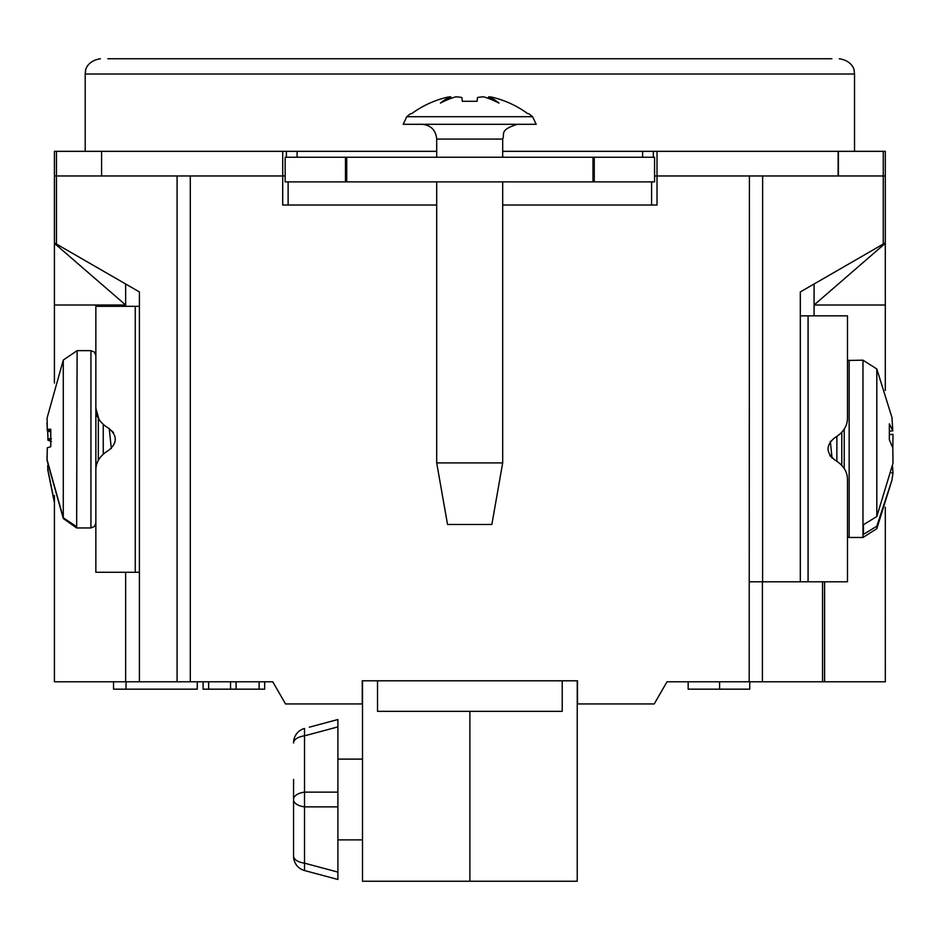 <?xml version="1.0" encoding="UTF-8"?>
<svg xmlns="http://www.w3.org/2000/svg" width="940" height="940" viewBox="0 0 940 940"><rect width="100%" height="100%" fill="white"/><g stroke="black" fill="none" stroke-linecap="round" stroke-linejoin="round"><path stroke-width="1.41" d="M822.547 581.801L822.547 681.782L667.012 681.782L654.216 703.943L577.489 703.943L577.489 680.795L362.264 680.795L362.264 703.943L285.537 703.943L272.741 681.782L54.414 681.782L54.414 495.556M297.099 151.34L297.099 157.25L297.099 151.34L286.394 151.34L436.701 151.34M502.689 151.34L642.619 151.34L642.619 157.25L642.619 151.34L653.323 151.34L642.619 151.34M885.304 507.177L885.316 681.782L822.547 681.782M203.099 681.782L203.099 689.173L203.099 681.782M259.123 681.782L259.123 689.173L203.099 689.173M264.669 689.173L264.669 681.782L264.669 689.173L264.669 681.782L264.669 689.173L259.123 689.173M236.093 681.782L236.093 689.173M230.559 681.782L230.559 689.173M208.645 681.782L208.645 689.173M126.054 681.782L126.054 689.173L113.54 689.173L113.54 681.782M197.271 681.782L197.271 689.173L126.054 689.173M54.414 383.038L54.414 305.007L125.654 305.007L125.654 306.311M125.654 572.272L125.654 681.782M125.654 283.998L125.654 305.007L54.414 243.319L54.414 151.34L56.471 151.34L56.471 244.059L139.402 291.941L139.402 681.782M177.084 681.782L177.084 175.968L101.59 175.968L101.59 151.34L56.471 151.34L56.471 175.968L54.414 175.968L54.414 242.873L56.471 244.059L54.414 242.873M749.192 681.782L749.415 175.968L654.557 175.968M502.689 205.026L657.013 205.026L657.013 151.34L838.139 151.34L838.139 175.968L749.415 175.968M436.701 205.026L282.705 205.026L282.705 175.968L190.303 175.968L190.303 681.782M54.414 305.007L54.414 243.319M688.162 689.173L688.162 681.782L688.162 689.173L688.162 681.782L688.162 689.173L719.57 689.173L719.57 681.782M749.732 681.782L749.732 689.173L719.57 689.173M883.259 151.34L838.386 151.34L838.386 175.968L883.259 175.968L883.259 151.34L885.304 151.34L885.304 175.968L883.259 175.968L883.259 244.059L885.304 242.873L885.304 151.34L885.304 242.873L800.316 291.941L800.316 581.801L847.481 581.801L847.481 479.976C847.586 471.763 843.333 465.065 834.72 459.895C825.861 452.551 825.861 445.161 834.72 437.746C843.309 432.623 847.563 425.938 847.481 417.677L847.481 315.84L800.316 315.84M814.075 315.84L814.075 283.998M885.304 390.464L885.304 305.007L814.075 305.007L885.304 243.307M885.304 242.873L885.304 305.007M286.394 157.25L286.394 151.34L101.59 151.34L282.705 151.34L282.705 175.968L285.161 175.968M177.084 175.968L190.303 175.968M808.083 315.84L808.083 581.801L762.61 581.801L762.634 175.968M288.122 181.878L288.122 205.026M651.596 205.026L651.596 181.878M285.161 157.25L654.557 157.25L654.557 181.878L285.161 181.878L285.161 157.25M345.462 181.878L345.462 157.25M594.256 181.878L594.256 157.25M562.226 680.795L562.226 711.333L377.528 711.333L377.528 680.795M577.242 680.795L577.242 881.25L469.882 881.25L469.882 711.333M469.882 881.25L362.511 881.25L362.511 680.795M139.402 306.311L95.856 306.311L95.856 408.148L98.994 419.334M113.493 432.471L108.617 428.217C117.477 435.572 117.477 442.952 108.617 450.378C100.028 455.489 95.774 462.186 95.856 470.447L95.856 572.272L139.402 572.272M95.856 408.148C95.751 416.361 100.004 423.047 108.617 428.217M829.844 455.642L834.72 459.895M111.32 448.58L109.252 428.546M103.247 454.02L103.247 424.575M95.856 495.18L95.856 383.414M76.645 527.422L77.115 350.644L63.285 360.055L63.285 517.787L76.645 526.67L76.645 527.951L63.285 518.539L47.094 460.588L47 455.923M50.76 431.025L47.282 430.767L47 422.671M47.282 430.767L50.76 431.895L50.76 446.688L50.76 429.251L47.282 429.31L50.76 429.556M50.76 446.688L47.282 447.816L47.094 459.836L63.285 517.787M63.285 360.055L47.094 417.995L47.282 429.31M50.76 440.507L47.999 440.296L47.717 432.189M54.414 502.736L47.811 470.118L47.717 465.512L47.811 469.365L54.414 501.984M47.999 440.296L51.465 441.424M47.717 430.943L47.999 438.839L50.76 439.027M51.465 438.78L47.999 438.839M830.326 441.33L832.053 458.144M836.859 436.56L836.859 461.082M844.238 429.039L844.238 468.602M862.979 360.173L862.979 537.48L876.809 528.679L876.809 526.212L863.449 534.39L863.449 524.708L876.809 516.542L876.809 368.962L862.979 360.173L847.481 360.466M892.53 466.745L893 472.902L891.954 480.164L876.809 526.212M889.346 434.538L893 434.409L892.812 449.731M889.346 431.072L892.812 430.884L891.954 417.489L876.809 368.962M876.809 516.542L893 463.232L892.812 447.922L889.346 439.861L889.346 423.822L892.812 430.884M893 472.902L891.531 472.855M863.449 534.39L863.449 524.708M502.689 462.903L436.701 462.903L447.534 524.461L491.855 524.461L502.689 462.903L502.689 181.878M436.701 462.903L436.701 181.878M436.701 157.25L436.701 139.061L502.689 139.061C505.121 134.291 498.74 130.025 517.47 124.291M421.919 124.291C430.896 125.161 435.819 130.096 436.701 139.061M536.188 124.291L403.201 124.291L406.762 116.713L532.628 116.713L536.188 124.291M406.762 116.713A98.5 98.5 0 0 1 410.592 113.693L411.638 113.693A97.877 97.877 0 0 1 448.028 97.043A96.315 68.079 87.9 0 1 450.754 96.82A97.549 58.586 -105.2 0 0 440.437 103.094A97.549 75.271 109.2 0 1 455.877 96.82A96.315 68.079 87.9 0 1 461.869 97.513A98.5 1.469 85.9 0 1 462.304 101.285L477.085 101.285A98.5 1.469 -85.9 0 1 477.52 97.513A96.315 68.079 -87.9 0 1 483.513 96.82A97.549 75.271 -109.2 0 1 498.952 103.094A97.549 58.586 105.2 0 0 488.636 96.82A96.315 68.079 -87.9 0 1 491.362 97.043A96.315 68.079 -87.9 0 0 488.636 96.82L488.377 98.383M491.362 97.043A97.877 97.877 0 0 1 527.751 113.693L528.797 113.693A98.5 98.5 0 0 1 532.628 116.713M450.754 96.82L451.012 98.383M362.511 839.89L337.895 839.89M293.562 779.425L293.562 856.023A14.77 7.391 0 0 0 304.513 863.155L304.513 870.534L337.895 879.476L337.895 719.523L309.331 727.184M293.586 741.942A14.77 14.77 -142.5 0 1 304.513 728.465L304.513 735.844L337.895 726.902M293.562 792.115L293.562 799.259A14.77 7.391 0 0 1 304.513 792.126L304.513 806.873L337.895 806.873M293.562 819.574L293.562 856.258A14.77 14.77 -37.5 0 0 304.513 870.534L337.895 879.476M337.895 792.126L304.513 792.126L304.513 735.844A14.77 7.391 -0 0 0 293.562 742.976L293.562 742.741A14.77 14.77 37.5 0 1 304.513 728.465M293.562 806.884L293.562 799.74A14.77 7.391 -0 0 0 304.513 806.873L304.513 863.155L337.895 872.097M293.562 856.023L293.586 857.057M303.749 870.299L304.513 870.534M54.414 175.968L54.414 151.34L101.59 151.34L101.59 175.968L56.471 175.968M838.386 151.34L653.323 151.34L653.323 157.25M107.853 58.75L831.865 58.75M762.411 681.782L762.411 581.801M749.415 581.801L762.528 581.801M346.731 157.25L346.731 181.878M592.987 181.878L592.987 157.25M135.254 572.272L135.254 306.311M98.324 418.112L98.324 460.483M77.115 350.644L90.933 350.644L90.933 527.951L94.411 526.506L95.856 523.028M841.782 465.253L841.782 432.388M862.979 537.48L849.161 537.48L849.161 360.173M854.519 151.34L854.519 74.013L85.199 74.013L85.199 151.34M824.591 581.801L824.591 681.782M90.933 350.644L94.411 352.089L95.856 355.567M76.645 527.951L90.933 527.951M97.231 416.42L95.856 414.035M849.161 537.48L847.481 537.175M891.943 480.164L876.809 528.679M502.689 157.25L502.689 139.061M362.511 759.109L337.895 759.109M854.519 74.013L854.119 70.571C854.554 71.616 853.473 60.912 839.255 58.75M85.199 74.013L85.599 70.571C85.164 71.616 86.245 60.912 100.474 58.75"/></g></svg>
